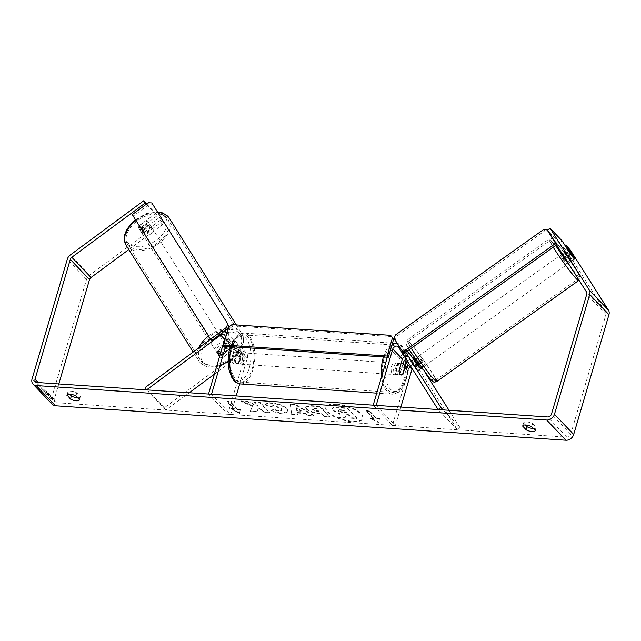 <?xml version="1.0" encoding="UTF-8"?>
<svg xmlns="http://www.w3.org/2000/svg" width="641" height="641" viewBox="0 0 641 641"><rect width="100%" height="100%" fill="white"/><g stroke="black" fill="none" stroke-linecap="round" stroke-linejoin="round"><path stroke-width="0.48" stroke-dasharray="3.21 2.4" d="M404.527 356.58A3.437 2.724 136.5 0 1 407.876 356.901A3.437 2.724 136.5 0 1 408.141 357.237L413.974 366.428A5.729 0.537 53.5 0 0 416.874 369.993A5.729 0.537 53.5 0 0 417.828 370.738A5.729 0.537 53.5 0 0 417.812 370.474L420.568 368.439L414.735 359.248A6.875 5.457 -43.5 0 0 414.567 359M419.671 368.006A5.729 0.537 53.5 0 0 420.576 368.703A5.729 0.537 53.5 0 0 420.568 368.439M405.769 352.165L401.282 345.09A6.875 5.457 -43.5 0 0 400.761 344.425A6.875 5.457 -43.5 0 0 396.947 342.999M417.812 370.474L411.987 361.276A3.437 2.724 -43.5 0 0 411.722 360.947L417.491 367.013A3.437 2.724 -43.5 0 1 417.748 367.341L457.345 429.774L460.094 427.739L443.131 409.895M460.094 427.739L449.029 410.296M425.52 373.222L420.504 365.306A6.875 5.457 -43.5 0 0 419.975 364.641A6.875 5.457 -43.5 0 0 413.91 363.711A6.875 5.457 -43.5 0 0 409.03 368.976L392.42 425.392L373.206 405.176M412.275 357.382A6.875 5.457 -43.5 0 0 406.001 358.904M417.491 367.013A3.437 2.724 -43.5 0 0 412.203 368.679M402.997 363.816L399.944 374.192A5.729 2.82 -86.1 0 1 398.542 374.809A5.729 2.82 -86.1 0 1 396.098 370.145L399.415 358.864A6.875 5.457 136.5 0 1 404.295 353.6A6.875 5.457 136.5 0 1 410.368 354.529M391.803 345.419A6.875 5.457 -43.5 0 0 389.808 348.76L387.316 357.221M400.865 407.043L395.409 425.592L376.187 405.376M392.42 425.392L395.409 425.592M457.345 429.774L438.123 409.559M411.722 360.947A3.437 2.724 -43.5 0 0 407.476 361.228M402.62 374.376L399.944 374.192M399.079 370.354L396.098 370.145M413.974 366.428L416.722 364.392M217.892 350.972A5.729 3.445 147.6 0 0 217.732 354.024A5.729 3.445 147.6 0 0 217.98 354.345A5.729 3.445 147.6 0 0 221.738 355.018L232.651 346.949A6.875 5.457 136.5 0 1 240.575 346.853A6.875 5.457 136.5 0 1 241.561 351.989L238.236 363.271A5.729 2.82 -86.1 0 1 236.841 363.888A5.729 2.82 -86.1 0 1 234.398 359.232L237.715 347.951A6.875 5.457 -43.5 0 0 236.729 342.807A6.875 5.457 -43.5 0 0 228.805 342.911L217.892 350.972L219.366 353.287M189.255 392.757L165.803 410.088L164.328 407.772L238.412 353.015A6.875 5.457 136.5 0 1 246.336 352.919A6.875 5.457 136.5 0 1 247.33 358.055L239.734 383.855M164.328 407.772L145.114 387.557M210.528 339.201L219.198 332.799A6.875 5.457 136.5 0 1 224.222 331.309M214.366 374.2L239.886 355.33A3.437 2.724 136.5 0 1 243.844 355.282A3.437 2.724 136.5 0 1 244.341 357.854L227.739 414.27L208.517 394.055M227.05 332.631A6.875 5.457 136.5 0 1 227.122 332.703A6.875 5.457 136.5 0 1 228.108 337.839L225.616 346.3M236.184 395.922L230.72 414.471L211.506 394.255M219.454 356.668A5.729 3.445 147.6 0 0 223.212 357.333L234.117 349.273A3.437 2.724 136.5 0 1 238.083 349.217A3.437 2.724 136.5 0 1 238.572 351.789L235.255 363.07A5.729 2.82 -86.1 0 1 233.853 363.687A5.729 2.82 -86.1 0 1 231.409 359.032L234.734 347.743A3.437 2.724 -43.5 0 0 234.237 345.179A3.437 2.724 -43.5 0 0 230.279 345.227L220.833 352.205M230.72 414.471L227.739 414.27M165.803 410.088L146.581 389.872M235.255 363.07L238.236 363.271M231.409 359.032L234.398 359.232M223.212 357.333L221.738 355.018M141.917 233.196A5.729 3.582 147.9 0 0 148.696 232.643A5.729 3.582 147.9 0 0 151.348 226.762A5.729 3.582 147.9 0 0 151.084 226.417A5.729 3.582 147.9 0 0 144.305 226.962A5.729 3.582 147.9 0 0 141.653 232.851A5.729 3.582 147.9 0 0 141.917 233.196M138.881 226.209A5.729 3.582 147.9 0 0 139.033 228.685A5.729 3.582 147.9 0 0 139.297 229.029A5.729 3.582 147.9 0 0 142.342 229.903L148.888 225.063A5.729 3.582 147.9 0 0 148.736 222.595A5.729 3.582 147.9 0 0 148.472 222.251A5.729 3.582 147.9 0 0 145.427 221.369L138.881 226.209L140.539 228.861A5.729 3.582 147.9 0 1 147.093 224.021L145.427 221.369M148.888 225.063L150.555 227.715A5.729 3.582 147.9 0 1 144.009 232.555L142.342 229.903M216.834 352.502A5.729 3.582 147.9 0 0 223.613 351.949A5.729 3.582 147.9 0 0 226.273 346.068A5.729 3.582 147.9 0 0 226.009 345.723A5.729 3.582 147.9 0 0 219.23 346.268A5.729 3.582 147.9 0 0 216.57 352.157A5.729 3.582 147.9 0 0 216.834 352.502M229.045 352.702L227.379 350.058A5.729 3.582 147.9 0 1 220.833 354.898L222.499 357.55L229.045 352.702A5.729 3.582 147.9 0 0 228.885 350.234A5.729 3.582 147.9 0 0 228.621 349.89A5.729 3.582 147.9 0 0 225.584 349.008L220.72 352.606M219.142 353.768L219.03 353.848A5.729 3.582 147.9 0 0 219.19 356.324A5.729 3.582 147.9 0 0 219.198 356.332L216.57 352.157M219.03 353.848L217.363 351.196A5.729 3.582 147.9 0 1 223.917 346.356L225.584 349.008M219.502 356.725A5.729 3.582 147.9 0 0 222.499 357.55M144.009 232.555L150.555 227.715M147.093 224.021L140.539 228.861M223.917 346.356L217.363 351.196M220.833 354.898L227.379 350.058M224.815 343.832A5.729 3.582 147.9 0 0 218.044 344.377A5.729 3.582 147.9 0 0 215.384 350.266A5.729 3.582 147.9 0 0 215.648 350.611A5.729 3.582 147.9 0 0 222.427 350.058A5.729 3.582 147.9 0 0 225.079 344.169A5.729 3.582 147.9 0 0 224.815 343.832M152.278 228.308A5.729 3.582 147.9 0 0 145.499 228.861A5.729 3.582 147.9 0 0 142.839 234.742A5.729 3.582 147.9 0 0 143.103 235.087A5.729 3.582 147.9 0 0 149.882 234.542A5.729 3.582 147.9 0 0 152.542 228.653A5.729 3.582 147.9 0 0 152.278 228.308M166.724 217.636A23.773 14.847 147.9 0 0 138.592 219.911A23.773 14.847 147.9 0 0 127.559 244.341A23.773 14.847 147.9 0 0 128.657 245.759A23.773 14.847 147.9 0 0 156.789 243.484A23.773 14.847 147.9 0 0 167.822 219.054A23.773 14.847 147.9 0 0 166.724 217.636M201.202 361.284A23.773 14.847 147.9 0 0 229.334 359.008A23.773 14.847 147.9 0 0 240.359 334.578A23.773 14.847 147.9 0 0 239.261 333.152A23.773 14.847 147.9 0 0 211.137 335.427A23.773 14.847 147.9 0 0 200.104 359.857A23.773 14.847 147.9 0 0 201.202 361.284M336.205 404.679A19.318 6.931 16.4 0 1 355.026 410.048A19.318 6.931 16.4 0 1 362.838 418.661A19.318 6.931 16.4 0 1 352.406 421.73A19.318 6.931 16.4 0 1 333.584 416.362A19.318 6.931 16.4 0 1 325.772 407.748A19.318 6.931 16.4 0 1 336.205 404.679M336.357 404.167A19.318 6.931 16.4 0 1 355.178 409.535A19.318 6.931 16.4 0 1 362.99 418.148A19.318 6.931 16.4 0 1 352.558 421.217A19.318 6.931 16.4 0 1 333.737 415.849A19.318 6.931 16.4 0 1 325.924 407.235A19.318 6.931 16.4 0 1 336.357 404.167M568.599 247.682L565.843 249.718L605.729 312.239A3.437 2.724 136.5 0 1 605.961 314.475L570.698 434.294A3.437 2.724 136.5 0 1 566.812 437.162L56.336 402.7A3.437 2.724 136.5 0 1 54.749 401.987A3.437 2.724 136.5 0 1 54.253 399.423L58.804 383.951M252.698 405.761L241.032 400.905L247.57 401.346L258.323 405.913L254.421 401.811L259.942 402.179L269.549 412.291L264.028 411.915L261.544 409.303L258.443 408.029L257.009 411.442L250.383 410.993L252.698 405.761L252.546 406.274L240.88 401.418L241.032 400.905M297.272 412.483L304.988 413.004L308.089 414.895L313.786 415.272L295.749 404.591L290.461 404.231L291.663 413.782L297.536 414.182L297.272 412.483L297.12 412.996L304.836 413.517L304.988 413.004M533.336 428.517A5.729 2.051 -163.6 0 0 536.052 427.587A5.729 2.051 -163.6 0 0 536.084 427.371L532.551 423.653A5.729 2.051 -163.6 0 0 526.718 421.922A5.729 2.051 -163.6 0 0 523.625 422.836A5.729 2.051 -163.6 0 0 523.593 423.044L525.428 424.983M69.685 394.215L67.842 392.276A5.729 2.051 16.4 0 1 67.874 392.06A5.729 2.051 16.4 0 1 70.967 391.154A5.729 2.051 16.4 0 1 76.8 392.885L80.333 396.603A5.729 2.051 16.4 0 1 80.301 396.811A5.729 2.051 16.4 0 1 77.585 397.74M231.433 408.605L239.654 412.852L240.391 409.214L237.402 409.014L230.199 401.434L227.21 401.226L234.422 408.814L231.433 408.605L231.281 409.118L239.502 413.365L239.654 412.852M376.716 418.421L379.696 418.621L378.967 422.259L370.746 418.012L373.727 418.22L366.524 410.633L369.504 410.841L376.716 418.421L376.563 418.934L369.36 411.354L369.504 410.841M306.55 408.654L306.574 408.678C309.242 411.113 313.249 412.516 318.593 412.9L321.325 413.084L324.066 415.969L329.586 416.346L319.971 406.234L311.446 405.657L305.741 406.843L306.422 409.19C309.09 411.626 313.096 413.028 318.441 413.413L321.173 413.597L321.325 413.084M270.774 410.424L281.76 413.301L288.194 411.482L287.024 408.742C283.474 405.481 278.314 403.493 271.536 402.772C267.65 402.588 265.502 403.101 265.102 404.311L270.798 406.226L274.028 405.336L281.311 408.325L282.008 409.887L279.164 410.737L273.499 409.206L270.63 410.937L281.607 413.814L288.041 411.995L286.88 409.254C283.33 405.993 278.162 404.006 271.391 403.285C267.497 403.101 265.35 403.614 264.949 404.824L265.102 404.311M67.842 392.276L67.057 394.944M523.593 423.044L522.808 425.712M567.766 252.378L570.514 250.343M52.258 404.359A6.875 5.457 136.5 0 1 51.272 399.215L86.527 279.404A6.875 5.457 136.5 0 1 89.564 275.173L160.595 222.667L162.069 224.983L163.671 222.563L159.529 217.435L162.197 220.248L160.595 222.667M146.26 204.247L157.157 215.713L155.683 213.389L146.693 203.934M155.683 213.389L139.177 225.592A5.729 3.445 147.6 0 0 139.009 228.653A5.729 3.445 147.6 0 0 143.023 229.638L159.529 217.435M163.671 222.563L162.197 220.248M157.157 215.713L140.643 227.916A5.729 3.445 147.6 0 0 140.483 230.968A5.729 3.445 147.6 0 0 144.489 231.954L160.995 219.751M128.817 249.565L162.069 224.983M565.843 249.718L563.175 246.905L565.058 245.519M563.175 246.905L571.996 260.823A5.729 0.537 53.5 0 1 572.012 261.087A5.729 0.537 53.5 0 1 571.059 260.342A5.729 0.537 53.5 0 1 568.158 256.777L559.329 242.867L547.318 230.231M571.996 260.823L574.528 258.948M559.329 242.867L562.085 240.832M568.158 256.777L570.907 254.741A5.729 0.537 53.5 0 0 572.277 256.528A5.729 0.401 54.6 0 0 573.743 258.363A5.729 0.401 54.6 0 0 574.608 259.164A5.729 0.401 54.6 0 0 574.624 259.092L574.56 258.996M536.084 427.371L535.179 430.448M532.551 423.653L531.645 426.73M140.643 227.916L139.177 225.592M144.489 231.954L143.023 229.638M80.333 396.603L79.428 399.68M76.8 392.885L75.894 395.962M332.983 410.769L340.067 414.19L338.664 417.403L338.817 416.89L345.203 417.315L346.3 414.519L348.72 414.687L351.637 417.756L357.165 418.124L347.534 407.997L338.103 407.356C335.107 407.171 333.288 407.396 332.655 408.021L332.166 409.006L332.503 408.533L332.983 410.769L333.136 410.256L340.219 413.677L338.817 416.89M333.136 410.256L332.503 408.533C333.136 407.908 334.955 407.684 337.951 407.868L347.382 408.509L357.013 418.637L351.484 418.269L348.568 415.2L346.148 415.031L345.05 417.828L338.664 417.403M347.382 408.509L347.534 407.997M357.013 418.637L357.165 418.124M351.484 418.269L351.637 417.756M348.568 415.2L348.72 414.687M346.148 415.031L346.3 414.519M345.05 417.828L345.203 417.315M340.067 414.19L340.219 413.677M239.502 413.365L240.391 409.214M240.239 409.727L237.25 409.527L237.402 409.014M237.25 409.527L230.047 401.947L230.199 401.434M234.422 408.814L234.269 409.327L227.058 401.739L227.21 401.226M227.058 401.739L230.047 401.947M234.269 409.327L231.281 409.118M369.36 411.354L366.372 411.145L366.524 410.633M376.563 418.934L379.552 419.134L378.815 422.772L370.594 418.525L373.575 418.733L373.727 418.22M373.575 418.733L366.372 411.145M370.594 418.525L370.746 418.012M378.815 422.772L378.967 422.259M379.552 419.134L379.696 418.621M304.836 413.517L307.944 415.408L308.089 414.895M307.944 415.408L313.633 415.793L313.786 415.272M313.633 415.793L295.597 405.104L295.749 404.591M295.597 405.104L290.309 404.743L290.461 404.231M290.309 404.743L291.663 413.782M291.511 414.294L297.384 414.695L297.536 414.182M297.384 414.695L297.12 412.996M301.078 411.234L296.647 410.937L296.134 408.229L301.078 411.234L301.23 410.721L296.799 410.424L296.286 407.716L301.23 410.721M296.647 410.937L296.799 410.424M296.134 408.229L296.286 407.716M321.173 413.597L323.913 416.482L324.066 415.969M323.913 416.482L329.434 416.858L329.586 416.346M329.434 416.858L319.827 406.747L319.971 406.234M319.827 406.747L311.294 406.17L305.589 407.356L306.398 409.166M312.039 409.671L311.718 408.982L311.871 408.469L312.191 409.158C311.422 408.285 312.063 407.908 314.106 408.045L316.694 408.213L319.234 410.889L316.622 410.713L312.191 409.158L312.039 409.671C311.27 408.798 311.911 408.421 313.962 408.557L316.542 408.726L319.082 411.402L316.47 411.226L312.063 409.695L312.215 409.182M316.542 408.726L316.694 408.213M319.082 411.402L319.234 410.889M240.88 401.418L247.418 401.859L258.171 406.426L254.269 402.324L259.789 402.692L269.396 412.804L263.884 412.427L261.4 409.815L258.291 408.541L256.857 411.955L250.23 411.506L250.383 410.993M250.23 411.506L252.546 406.274M256.857 411.955L257.009 411.442M258.291 408.541L258.443 408.029M261.4 409.815L261.544 409.303M263.884 412.427L264.028 411.915M269.396 412.804L269.549 412.291M259.789 402.692L259.942 402.179M254.269 402.324L254.421 401.811M258.171 406.426L258.323 405.913M247.418 401.859L247.57 401.346M264.949 404.824L270.654 406.739L270.798 406.226M270.654 406.739L273.875 405.849L281.167 408.838L281.856 410.4L279.011 411.25L273.346 409.719L273.499 409.206M273.346 409.719L270.63 410.937M338.881 410.841L338.576 410.2L338.704 411.322C338.015 410.528 338.632 410.192 340.547 410.32L344.169 410.569L344.321 410.056L346.629 412.483L342.983 412.235L338.881 410.841L338.728 411.354L338.849 410.809C338.168 410.016 338.785 409.679 340.7 409.807L344.321 410.056M344.169 410.569L346.477 412.996L342.831 412.748L338.728 411.354M346.477 412.996L346.629 412.483M242.114 360.867A5.729 2.82 93.9 0 0 240.095 352.63A5.729 2.82 93.9 0 0 237.306 355.819A5.729 2.82 93.9 0 0 239.325 364.056A5.729 2.82 93.9 0 0 242.114 360.867M237.002 356.084A5.729 2.82 93.9 0 0 234.622 352.262A5.729 2.82 93.9 0 0 233.636 352.542L237.114 352.774A5.729 2.82 93.9 0 0 235.319 355.683A5.729 2.82 93.9 0 0 234.959 360.106L231.481 359.865A5.729 2.82 93.9 0 0 233.853 363.687A5.729 2.82 93.9 0 0 234.838 363.407L237.002 356.084L240.479 356.316A5.729 2.82 93.9 0 1 240.127 360.739A5.729 2.82 93.9 0 1 238.324 363.639L234.838 363.407M233.636 352.542L231.481 359.865M398.838 371.451A5.729 2.82 93.9 0 0 396.819 363.207A5.729 2.82 93.9 0 0 394.031 366.396A5.729 2.82 93.9 0 0 396.05 374.64A5.729 2.82 93.9 0 0 398.838 371.451M401.002 363.84L397.821 363.631A5.729 2.82 93.9 0 0 396.026 366.532A5.729 2.82 93.9 0 0 395.665 370.955L399.151 371.187M404.671 367.397L401.186 367.165A5.729 2.82 93.9 0 1 400.833 371.588A5.729 2.82 93.9 0 1 399.031 374.488L402.516 374.729M399.031 374.488L401.186 367.165M397.821 363.631L395.665 370.955M237.114 352.774L234.959 360.106M238.324 363.639L240.479 356.316M244.598 361.035A5.729 2.82 93.9 0 0 242.586 352.798A5.729 2.82 93.9 0 0 239.798 355.987A5.729 2.82 93.9 0 0 241.809 364.224A5.729 2.82 93.9 0 0 244.598 361.035M396.354 371.283A5.729 2.82 93.9 0 0 394.335 363.046A5.729 2.82 93.9 0 0 391.547 366.227A5.729 2.82 93.9 0 0 393.566 374.472A5.729 2.82 93.9 0 0 396.354 371.283M384.031 358.319A23.653 11.634 93.9 0 0 392.356 392.356A23.653 11.634 93.9 0 0 403.87 379.192A23.653 11.634 93.9 0 0 395.545 345.154A23.653 11.634 93.9 0 0 384.031 358.319M232.274 348.071A23.653 11.634 93.9 0 0 240.607 382.108A23.653 11.634 93.9 0 0 252.121 368.952A23.653 11.634 93.9 0 0 243.796 334.906A23.653 11.634 93.9 0 0 232.274 348.071M228.701 327.022L229.903 328.28L224.622 346.236M391.867 336.605L233.148 325.884L231.946 324.626M229.903 328.28L233.148 325.884M132.27 214.583L133.512 215.905L149.561 204.046L148.319 202.724M211.762 340.515L133.512 215.905M153.039 204.247L149.561 204.046M568.615 262.001A5.729 0.401 54.6 0 0 569.488 262.802A5.729 0.401 54.6 0 0 567.533 259.405A5.729 0.401 54.6 0 0 563.719 254.277A5.729 0.401 54.6 0 0 562.846 253.475A5.729 0.401 54.6 0 0 564.801 256.881A5.729 0.401 54.6 0 0 568.615 262.001M571.123 253.572L567.862 255.895A5.729 0.401 54.6 0 1 571.363 261.416L574.624 259.092M571.427 255.439L568.198 257.738A5.729 0.401 54.6 0 1 564.697 252.217L567.87 249.958M421.994 366.356A5.729 0.401 54.6 0 0 422.868 367.157A5.729 0.401 54.6 0 0 420.913 363.751A5.729 0.401 54.6 0 0 417.091 358.623A5.729 0.401 54.6 0 0 416.225 357.822A5.729 0.401 54.6 0 0 418.172 361.228A5.729 0.401 54.6 0 0 421.994 366.356M414.591 367.053A5.729 0.401 54.6 0 0 416.874 369.993A5.729 0.401 54.6 0 0 417.74 370.802A5.729 0.401 54.6 0 0 417.756 370.73L414.254 365.21A5.729 0.401 54.6 0 0 411.971 362.269A5.729 0.401 54.6 0 0 411.105 361.468A5.729 0.401 54.6 0 0 411.089 361.532L414.591 367.053L417.283 365.138M414.254 365.21L417.515 362.894A5.729 0.401 54.6 0 1 421.017 368.415L417.756 370.73M413.717 359.657L411.089 361.532M571.363 261.416L567.862 255.895M564.697 252.217L568.198 257.738M414.342 359.216L417.844 364.737M421.017 368.415L417.515 362.894M424.318 364.697A5.729 0.401 54.6 0 0 425.191 365.498A5.729 0.401 54.6 0 0 423.236 362.093A5.729 0.401 54.6 0 0 419.422 356.965A5.729 0.401 54.6 0 0 418.549 356.164A5.729 0.401 54.6 0 0 420.504 359.569A5.729 0.401 54.6 0 0 424.318 364.697M566.291 263.659A5.729 0.401 54.6 0 0 567.165 264.461A5.729 0.401 54.6 0 0 565.21 261.055A5.729 0.401 54.6 0 0 561.388 255.935A5.729 0.401 54.6 0 0 560.522 255.126A5.729 0.401 54.6 0 0 562.469 258.531A5.729 0.401 54.6 0 0 566.291 263.659M553.672 243.756A23.773 1.675 54.6 0 0 550.058 240.431A23.773 1.675 54.6 0 0 558.159 254.557A23.773 1.675 54.6 0 0 574.015 275.83A23.773 1.675 54.6 0 0 577.621 279.164A23.773 1.675 54.6 0 0 569.52 265.029A23.773 1.675 54.6 0 0 553.672 243.756M411.698 344.794A23.773 1.675 54.6 0 0 408.085 341.469A23.773 1.675 54.6 0 0 416.193 355.595A23.773 1.675 54.6 0 0 432.042 376.868A23.773 1.675 54.6 0 0 435.656 380.201A23.773 1.675 54.6 0 0 427.547 366.067A23.773 1.675 54.6 0 0 411.698 344.794M555.659 243.372L557.045 244.501L547.622 230.007M556.58 244.83L557.045 244.501M555.907 243.187L547.574 230.047M394.191 338.648L403.902 353.487M543.776 229.39L544.914 230.704L396.426 336.373L395.297 335.067M544.914 230.704L548.464 230.976M395.321 339.962L396.426 336.373M407.099 351.212L401.282 345.09M420.504 365.306L414.735 359.248M409.03 368.976L403.261 362.91M399.415 358.864L389.808 348.76M408.141 357.237L398.534 347.126M417.748 367.341L411.987 361.276M238.412 353.015L232.651 346.949M228.805 342.911L219.198 332.799M247.33 358.055L241.561 351.989M237.715 347.951L228.108 337.839M234.734 347.743L225.119 337.639M230.279 345.227L224.638 339.289M244.341 357.854L238.572 351.789M239.886 355.33L234.117 349.273M169.272 218.14A25.488 15.921 -32.1 0 1 157.446 244.341A25.488 15.921 -32.1 0 1 127.287 246.777A25.488 15.921 -32.1 0 1 126.109 245.255M135.972 220.48A25.488 15.921 -32.1 0 1 158.295 212.612M164.617 216.418A22.627 14.134 147.9 0 0 136.725 219.374A22.627 14.134 147.9 0 0 128.384 243.187A22.627 14.134 147.9 0 0 156.276 240.231A22.627 14.134 147.9 0 0 164.617 216.418M198.654 347.983A25.488 15.921 147.9 0 0 198.646 360.771A25.488 15.921 147.9 0 0 199.824 362.301A25.488 15.921 147.9 0 0 229.991 359.857A25.488 15.921 147.9 0 0 241.817 333.665A25.488 15.921 147.9 0 0 240.639 332.134A25.488 15.921 147.9 0 0 228.38 328.128M227.964 328.152A25.488 15.921 147.9 0 0 208.517 336.004M227.154 332.286A22.627 14.134 -32.1 0 1 239.534 335.724A22.627 14.134 -32.1 0 1 231.193 359.545A22.627 14.134 -32.1 0 1 203.309 362.502A22.627 14.134 -32.1 0 1 205.272 344.842A22.627 14.134 -32.1 0 1 226.73 332.342M566.812 437.162L547.59 416.946M56.336 402.7L37.114 382.485M89.564 275.173L70.342 254.958M54.253 399.423L38.22 382.557M570.698 434.294L551.484 414.07M605.961 314.475L586.747 294.259M605.729 312.239L586.515 292.024M51.272 399.215L32.05 378.999M86.527 279.404L67.313 259.188M333.008 410.801L333.16 410.288M337.951 407.868L338.103 407.356M306.422 409.19L306.574 408.678M318.441 413.413L318.593 412.9M311.294 406.17L311.446 405.657M313.962 408.557L314.106 408.045M316.47 411.226L316.622 410.713M281.607 413.814L281.76 413.301M286.904 409.279L287.056 408.766M286.88 409.254L287.024 408.742M271.391 403.285L271.536 402.772M273.875 405.849L274.028 405.336M281.167 408.838L281.311 408.325M281.191 408.87L281.343 408.357M279.011 411.25L279.164 410.737M342.831 412.748L342.983 412.235M340.547 410.32L340.7 409.807M383.43 356.957A25.488 12.54 -86.1 0 1 392.212 344.049M395.185 343.312A25.488 12.54 -86.1 0 1 395.665 343.328A25.488 12.54 -86.1 0 1 404.639 380.001A25.488 12.54 -86.1 0 1 392.236 394.183A25.488 12.54 -86.1 0 1 381.603 376.636M405.929 378.903A22.627 11.129 93.9 0 0 402.396 348.664A22.627 11.129 93.9 0 0 386.948 358.944A22.627 11.129 93.9 0 0 390.473 389.183A22.627 11.129 93.9 0 0 405.929 378.903M240.479 383.943A25.488 12.54 93.9 0 0 252.891 369.753A25.488 12.54 93.9 0 0 243.917 333.08A25.488 12.54 93.9 0 0 231.673 346.709M230.223 348.359A22.627 11.129 -86.1 0 1 245.671 338.087A22.627 11.129 -86.1 0 1 249.197 368.327A22.627 11.129 -86.1 0 1 233.749 378.599A22.627 11.129 -86.1 0 1 230.223 348.359M552.935 242.602A25.488 1.803 -125.4 0 1 569.929 265.406A25.488 1.803 -125.4 0 1 578.623 280.558C579.857 277.609 582.084 279.764 575.362 268.875C568.879 258.844 562.534 250.102 556.332 242.659C551.669 237.37 551.805 238.396 549.065 239.029A25.488 1.803 -125.4 0 1 552.935 242.602M570.306 266.472A22.627 1.594 54.6 0 0 575.85 273.403A22.627 1.594 54.6 0 0 575.113 268.515A22.627 1.594 54.6 0 0 556.484 242.875A22.627 1.594 54.6 0 0 555.763 245.415M436.649 381.595A25.488 1.803 54.6 0 0 427.956 366.444A25.488 1.803 54.6 0 0 410.961 343.64A25.488 1.803 54.6 0 0 407.091 340.067A25.488 1.803 54.6 0 0 411.242 348.271M409.863 347.222A22.627 1.594 -125.4 0 1 428.492 372.862A22.627 1.594 -125.4 0 1 429.222 377.749A22.627 1.594 -125.4 0 1 410.593 352.117A22.627 1.594 -125.4 0 1 409.863 347.222M553.207 247.234A25.488 1.803 -125.4 0 1 549.065 239.029L407.091 340.067L406.098 341.284L405.961 343.584L409.126 349.77M417.828 370.738L420.576 368.703M414.214 358.575L419.975 364.641M407.876 356.901L398.269 346.789M407.171 351.164L400.761 344.425M398.542 374.809L396.05 374.64M219.198 356.348L217.732 354.024M240.575 346.853L246.336 352.919M224.63 335.067L234.237 345.179M227.122 332.703L236.729 342.807M243.844 355.282L238.083 349.217M239.325 364.056L236.841 363.888M135.411 219.583L146.485 213.549L157.878 211.939M236.329 324.923L241.817 333.665C252.322 355.154 212.331 376.571 200.032 362.566L193.165 352.037M141.653 232.851L139.033 228.685M151.348 226.762L148.736 222.595M228.885 350.234L226.273 346.068M215.384 350.266L142.839 234.742M225.079 344.169L152.542 228.653M240.359 334.578L167.822 219.054M200.104 359.857L127.559 244.341M362.838 418.661L362.99 418.148M67.874 392.06L66.968 395.136M523.625 422.836L522.719 425.912M35.527 381.772L54.749 401.987M572.012 261.087L574.761 259.052M535.147 430.664L536.052 427.587M140.483 230.968L139.009 228.653M79.396 399.888L80.301 396.811M325.772 407.748L325.924 407.235M305.741 406.843L305.589 407.356M288.194 411.482L288.041 411.995M282.008 409.887L281.856 410.4M395.233 343.296L395.665 343.328C403.461 345.443 401.971 347.158 404.535 350.13L406.963 356.805C408.589 364.28 408.325 371.868 406.186 379.544C403.125 387.34 401.266 393.39 392.236 394.183L376.748 393.141M230.303 346.621L234.205 338.632L236.946 335.628L239.494 333.961L243.917 333.08L392.484 343.111M240.095 352.63L234.622 352.262M396.819 363.207L401.098 363.503M242.586 352.798L394.335 363.046M241.809 364.224L393.566 374.472M240.607 382.108L392.356 392.356M243.796 334.906L395.545 345.154M569.488 262.802L574.608 259.164M562.846 253.475L567.966 249.83M422.868 367.157L421.602 368.054M411.105 361.468L413.693 359.617M414.959 358.72L416.225 357.822M425.191 365.498L567.165 264.461M418.549 356.164L560.522 255.126M408.085 341.469L550.058 240.431M435.656 380.201L577.621 279.164"/><path stroke-width="0.96" d="M407.171 351.164L410.368 354.529A6.875 5.457 136.5 0 1 410.889 355.202L416.722 364.392A5.729 0.537 53.5 0 0 419.623 367.966A5.729 0.537 53.5 0 0 419.671 368.006M443.131 409.895L440.88 407.524L405.769 352.165M449.029 410.296L425.52 373.222M414.567 359A6.875 5.457 -43.5 0 0 414.214 358.575A6.875 5.457 -43.5 0 0 412.275 357.382M406.001 358.904A6.875 5.457 -43.5 0 0 403.261 362.91L402.997 363.816M412.203 368.679A3.437 2.724 -43.5 0 0 412.011 369.176L400.865 407.043M387.316 357.221L373.206 405.176L376.187 405.376L392.797 348.96A3.437 2.724 -43.5 0 1 395.233 346.324A3.437 2.724 -43.5 0 1 398.269 346.789A3.437 2.724 -43.5 0 1 398.534 347.126L438.123 409.559L440.88 407.524M396.947 342.999A6.875 5.457 -43.5 0 0 391.803 345.419M407.476 361.228A3.437 2.724 -43.5 0 0 406.25 363.11L402.925 374.392A5.729 2.82 -86.1 0 1 401.522 375.009A5.729 2.82 -86.1 0 1 399.079 370.354L402.404 359.064A3.437 2.724 136.5 0 1 404.527 356.58M220.833 352.205L219.366 353.287A5.729 3.445 147.6 0 0 219.198 356.348A5.729 3.445 147.6 0 0 219.454 356.668A5.729 3.582 147.9 0 0 219.502 356.725M224.638 339.289L220.664 335.115L146.581 389.872L145.114 387.557L210.528 339.201L132.27 214.583L148.319 202.724L151.805 202.925L227.675 323.745L226.569 327.335L227.811 328.657L211.762 340.515L210.52 339.193L226.569 327.335M189.255 392.757L214.366 374.2M225.616 346.3L211.506 394.255L208.517 394.055L225.119 337.639A3.437 2.724 136.5 0 0 224.63 335.067A3.437 2.724 136.5 0 0 220.664 335.115M239.734 383.855L236.184 395.922M224.222 331.309A6.875 5.457 136.5 0 1 227.05 332.631M220.72 352.606L219.142 353.768M570.907 254.741L562.085 240.832L550.074 228.196L547.318 230.231L586.515 292.024A3.437 2.724 136.5 0 1 586.747 294.259L551.484 414.07A3.437 2.724 136.5 0 1 547.59 416.946L37.114 382.485A3.437 2.724 136.5 0 1 35.527 381.772A3.437 2.724 136.5 0 1 35.039 379.2L70.302 259.389A3.437 2.724 136.5 0 1 71.816 257.273L145.146 203.077L143.672 200.761L70.342 254.958A6.875 5.457 136.5 0 0 67.313 259.188L32.05 378.999A6.875 5.457 136.5 0 0 33.036 384.143L52.258 404.359A6.875 5.457 136.5 0 0 55.43 405.777L36.208 385.562A6.875 5.457 136.5 0 1 33.036 384.143M525.428 424.983L527.126 426.77A5.729 2.051 -163.6 0 0 533.336 428.517M77.585 397.74A5.729 2.051 16.4 0 1 71.375 395.994L69.685 394.215M66.936 395.353A5.729 2.051 16.4 0 1 66.968 395.136A5.729 2.051 16.4 0 1 70.061 394.231A5.729 2.051 16.4 0 1 75.894 395.962L79.428 399.68A5.729 2.051 16.4 0 1 79.396 399.888A5.729 2.051 16.4 0 1 76.047 400.777A5.729 2.051 16.4 0 1 70.47 399.071L67.057 394.944M525.812 424.999A5.729 2.051 -163.6 0 0 522.719 425.912A5.729 2.051 -163.6 0 0 522.687 426.129L526.221 429.847A5.729 2.051 -163.6 0 0 531.79 431.553A5.729 2.051 -163.6 0 0 535.147 430.664A5.729 2.051 -163.6 0 0 535.179 430.448L531.645 426.73A5.729 2.051 -163.6 0 0 525.812 424.999M522.808 425.712L522.687 426.129M565.058 245.519L565.931 244.878L570.514 250.343L608.485 310.212A6.875 5.457 136.5 0 1 608.95 314.675L573.687 434.494A6.875 5.457 136.5 0 1 565.907 440.239L55.43 405.777M550.074 228.196L589.263 289.988A6.875 5.457 136.5 0 1 589.728 294.459L554.473 414.278A6.875 5.457 136.5 0 1 546.685 420.023L36.208 385.562M58.804 383.951L89.516 279.604A3.437 2.724 136.5 0 1 91.03 277.489L128.817 249.565M146.693 203.934L143.672 200.761M146.26 204.247L145.146 203.077M574.56 258.996L571.123 253.572A5.729 0.401 54.6 0 0 568.839 250.631A5.729 0.401 54.6 0 0 567.966 249.83A5.729 0.401 54.6 0 0 567.95 249.894L571.452 255.414A5.729 0.401 54.6 0 0 572.277 256.528A5.729 0.537 53.5 0 0 573.807 258.307A5.729 0.537 53.5 0 0 574.761 259.052A5.729 0.537 53.5 0 0 574.753 258.788L565.931 244.878M527.126 426.77L526.221 429.847M71.375 395.994L70.47 399.071M401.002 363.84L399.151 371.187A5.729 2.82 93.9 0 0 401.522 375.009A5.729 2.82 93.9 0 0 402.516 374.729L404.671 367.397A5.729 2.82 93.9 0 0 402.3 363.583A5.729 2.82 93.9 0 0 401.306 363.864M223.421 344.97L224.622 346.236L388.31 357.285L393.598 339.337L390.665 335.339L231.946 324.626L228.701 327.022L223.421 344.97L387.116 356.019L388.31 357.285M387.116 356.019L392.396 338.071M390.665 335.339L393.598 339.337M151.805 202.925L227.675 323.745M227.811 328.657L228.909 325.067M417.283 365.138L417.844 364.737A5.729 0.401 54.6 0 1 414.342 359.216L413.717 359.657M547.574 230.047L543.776 229.39L395.297 335.067L394.191 338.648L403.902 353.487L556.58 244.83M402.772 352.173L555.659 243.372M410.889 355.202L407.099 351.212M402.404 359.064L392.797 348.96M412.011 369.176L406.25 363.11M193.165 352.037L126.109 245.255A25.488 15.921 -32.1 0 1 135.972 220.48M158.295 212.612A25.488 15.921 -32.1 0 1 168.094 216.618A25.488 15.921 -32.1 0 1 169.272 218.14L236.329 324.923M228.38 328.128A25.488 15.921 147.9 0 0 227.964 328.152M208.517 336.004A25.488 15.921 147.9 0 0 198.654 347.983M226.73 332.342A22.627 14.134 -32.1 0 1 227.154 332.286M565.907 440.239L546.685 420.023M91.03 277.489L71.816 257.273M89.516 279.604L70.302 259.389M38.22 382.557L35.039 379.2M608.485 310.212L589.263 289.988M608.95 314.675L589.728 294.459M573.687 434.494L554.473 414.278M381.603 376.636A25.488 12.54 -86.1 0 1 383.262 357.51A25.488 12.54 -86.1 0 1 383.43 356.957M392.212 344.049A25.488 12.54 -86.1 0 1 395.185 343.312M231.673 346.709A25.488 12.54 93.9 0 0 231.505 347.262A25.488 12.54 93.9 0 0 240.479 383.943L376.748 393.141M411.242 348.271A25.488 1.803 54.6 0 0 432.779 378.03A25.488 1.803 54.6 0 0 436.649 381.595L578.623 280.558A25.488 1.803 -125.4 0 1 574.745 276.992A25.488 1.803 -125.4 0 1 553.207 247.234M555.763 245.415A22.627 1.594 54.6 0 0 570.306 266.472M414.214 358.575L414.599 358.976M126.109 245.255L124.274 239.381L124.683 234.838L126.806 229.414L133.088 221.546L135.411 219.583M157.878 211.939L162.221 212.812L167.894 216.354L169.272 218.14M392.484 343.111L395.233 343.296M230.303 346.621L229.959 347.718C227.819 355.402 227.563 362.982 229.182 370.466L231.609 377.132C234.181 380.113 232.691 381.828 240.479 383.943M401.098 363.503L402.3 363.583M578.623 280.558L579.023 280.213M436.649 381.595C434.245 381.82 434.718 384.087 429.382 377.966L409.126 349.77M421.602 368.054L417.74 370.802M413.693 359.617L414.959 358.72"/></g></svg>
